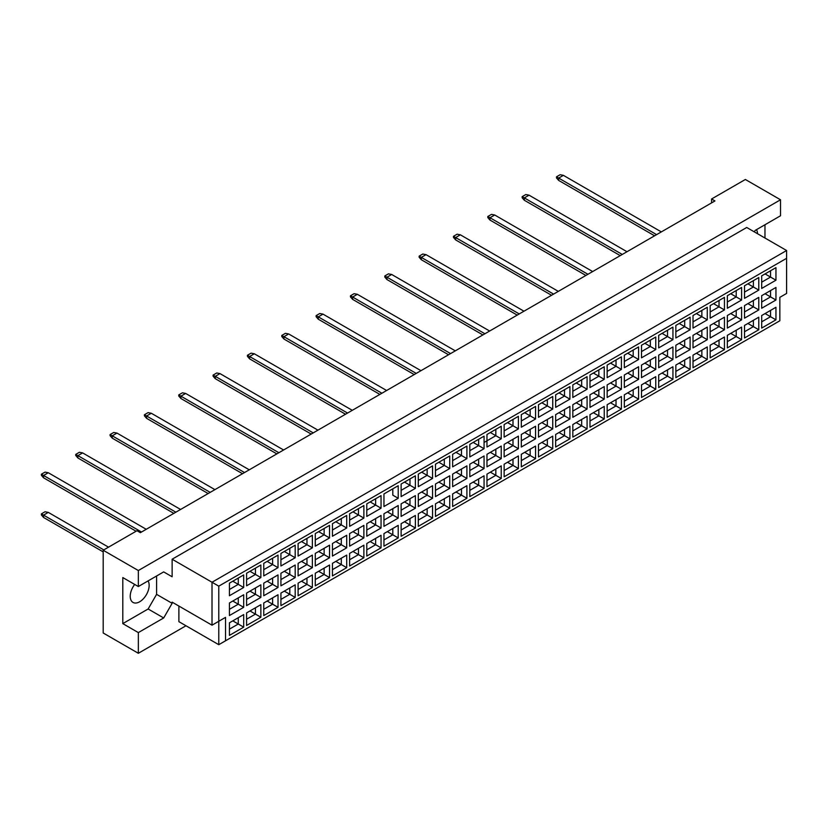 <?xml version="1.0" encoding="UTF-8"?>
<svg xmlns="http://www.w3.org/2000/svg" width="828" height="828" viewBox="0 0 828 828"><rect width="100%" height="100%" fill="white"/><g stroke="black" fill="none" stroke-linecap="round" stroke-linejoin="round"><path stroke-width="1.24" d="M134.695 584.433A13.383 7.731 120 0 0 132.998 602.422A13.383 7.731 120 0 0 139.684 601.759A13.383 7.731 120 0 0 148.067 580.914M754.318 231.881L755.167 230.412L780.514 215.777L780.514 199.776L745.366 179.479L711.562 198.999L714.947 200.945L140.367 532.683L136.982 530.727L103.189 550.247L103.189 632.985L138.338 653.282L185.989 625.761M138.338 653.282L138.338 632.592L122.792 623.619L122.792 577.561L138.338 586.534L138.338 570.533L103.189 550.247M138.338 632.592L163.685 617.957L172.131 603.322L172.131 602.153L212.02 625.181L212.02 582.25L786.6 250.511L746.721 227.483L172.131 559.221L172.131 576.785L163.685 571.9L138.338 586.534M780.514 199.776L138.338 570.533M764.968 238.029L764.968 224.761M711.562 198.999L711.562 202.901M757.527 233.724A13.383 7.731 120 0 0 756.45 229.677M225.537 640.789L218.778 644.691L218.778 621.269L225.537 617.367L225.537 640.789L779.841 320.767L218.778 644.691L178.889 621.662L178.889 606.055M172.131 559.221L218.778 586.152L218.778 621.269L212.02 625.181L225.537 617.367M163.685 571.9L172.131 576.785M122.792 623.619L148.14 608.984L156.585 594.349L156.585 575.998M156.585 594.349L172.131 603.322M786.6 293.443L779.841 297.345L786.6 293.443L786.6 258.315L218.778 586.152M148.14 608.984L163.685 617.957M765.072 313.564L770.547 316.72L770.547 310.407L761.688 315.52L775.95 307.281L775.95 319.846L761.688 328.085L761.688 315.52M761.688 321.833L770.547 316.72L775.95 319.846M779.841 320.767L779.841 297.345M229.428 583.16L243.691 574.932L243.691 587.497L229.428 595.725L229.428 583.16L238.278 578.047L238.278 584.371L243.691 587.497M229.428 602.991L243.691 594.752L243.691 607.317L229.428 615.556L229.428 602.991L238.278 597.878L238.278 604.202L243.691 607.317M229.428 622.811L243.691 614.583L243.691 627.148L229.428 635.386L229.428 622.811L238.278 617.698L238.278 624.022L243.691 627.148M246.589 573.255L260.861 565.017L260.861 577.582L246.589 585.82L246.589 573.255L255.448 568.143L255.448 574.456L260.861 577.582M246.589 593.076L260.861 584.837L260.861 597.412L246.589 605.641L246.589 593.076L255.448 587.963L255.448 594.287L260.861 597.412M246.589 612.906L260.861 604.668L260.861 617.233L246.589 625.471L246.589 612.906L255.448 607.793L255.448 614.117L260.861 617.233M263.759 563.34L278.022 555.102L278.022 567.666L263.759 575.905L263.759 563.34L272.619 558.227L272.619 564.551L278.022 567.666M263.759 583.16L278.022 574.932L278.022 587.497L263.759 595.736L263.759 583.16L272.619 578.047L272.619 584.371L278.022 587.497M263.759 602.991L278.022 594.752L278.022 607.317L263.759 615.556L263.759 602.991L272.619 597.878L272.619 604.202L278.022 607.317M280.93 553.425L295.192 545.186L295.192 557.761L280.93 565.99L280.93 553.425L289.79 548.312L289.79 554.636L295.192 557.761M280.93 573.255L295.192 565.017L295.192 577.582L280.93 585.82L280.93 573.255L289.79 568.143L289.79 574.456L295.192 577.582M280.93 593.076L295.192 584.837L295.192 597.412L280.93 605.641L280.93 593.076L289.79 587.963L289.79 594.287L295.192 597.412M298.101 543.51L312.363 535.281L312.363 547.846L298.101 556.074L298.101 543.51L306.96 538.397L306.96 544.72L312.363 547.846M298.101 563.34L312.363 555.102L312.363 567.666L298.101 575.905L298.101 563.34L306.96 558.227L306.96 564.551L312.363 567.666M298.101 583.16L312.363 574.932L312.363 587.497L298.101 595.736L298.101 583.16L306.96 578.047L306.96 584.371L312.363 587.497M315.271 533.594L329.534 525.366L329.534 537.931L315.271 546.169L315.271 533.594L324.131 528.481L324.131 534.805L329.534 537.931M315.271 553.425L329.534 545.186L329.534 557.761L315.271 565.99L315.271 553.425L324.131 548.312L324.131 554.636L329.534 557.761M315.271 573.255L329.534 565.017L329.534 577.582L315.271 585.82L315.271 573.255L324.131 568.143L324.131 574.456L329.534 577.582M332.442 523.689L346.704 515.451L346.704 528.016L332.442 536.254L332.442 523.689L341.302 518.576L341.302 524.9L346.704 528.016M332.442 543.51L346.704 535.281L346.704 547.846L332.442 556.074L332.442 543.51L341.302 538.397L341.302 544.72L346.704 547.846M332.442 563.34L346.704 555.102L346.704 567.666L332.442 575.905L332.442 563.34L341.302 558.227L341.302 564.551L346.704 567.666M349.613 513.774L363.875 505.535L363.875 518.1L349.613 526.339L349.613 513.774L358.472 508.661L358.472 514.985L363.875 518.1M349.613 533.594L363.875 525.366L363.875 537.931L349.613 546.169L349.613 533.594L358.472 528.481L358.472 534.805L363.875 537.931M349.613 553.425L363.875 545.186L363.875 557.761L349.613 565.99L349.613 553.425L358.472 548.312L358.472 554.636L363.875 557.761M366.783 503.859L381.046 495.62L381.046 508.195L366.783 516.424L366.783 503.859L375.643 498.746L375.643 505.07L381.046 508.195M366.783 523.689L381.046 515.451L381.046 528.016L366.783 536.254L366.783 523.689L375.643 518.576L375.643 524.9L381.046 528.016M366.783 543.51L381.046 535.281L381.046 547.846L366.783 556.074L366.783 543.51L375.643 538.397L375.643 544.72L381.046 547.846M398.216 498.28L392.803 495.154L392.803 488.83L383.954 493.943L398.216 485.715L398.216 498.28L383.954 506.519L383.954 493.943L383.954 506.519M383.954 513.774L398.216 505.535L398.216 518.1L383.954 526.339L383.954 513.774L392.803 508.661L392.803 514.985L398.216 518.1M383.954 533.594L398.216 525.366L398.216 537.931L383.954 546.169L383.954 533.594L392.803 528.492L392.803 534.805L398.216 537.931M401.125 484.038L415.387 475.8L415.387 488.365L401.125 496.603L401.125 484.038L409.974 478.926L409.974 485.239L415.387 488.365M401.125 503.859L415.387 495.63L415.387 508.195L401.125 516.424L401.125 503.859L409.974 498.746L409.974 505.07L415.387 508.195M401.125 523.689L415.387 515.451L415.387 528.016L401.125 536.254L401.125 523.689L409.974 518.576L409.974 524.9L415.387 528.016M418.295 474.123L432.558 465.885L432.558 478.449L418.295 486.688L418.295 474.123L427.144 469.01L427.144 475.334L432.558 478.449M418.295 493.943L432.558 485.715L432.558 498.28L418.295 506.519L418.295 493.943L427.144 488.83L427.144 495.154L432.558 498.28M418.295 513.774L432.558 505.535L432.558 518.111L418.295 526.339L418.295 513.774L427.144 508.661L427.144 514.985L432.558 518.111M435.466 464.208L449.728 455.969L449.728 468.544L435.466 476.773L435.466 464.208L444.315 459.095L444.315 465.419L449.728 468.544M435.466 484.038L449.728 475.8L449.728 488.365L435.466 496.603L435.466 484.038L444.315 478.926L444.315 485.249L449.728 488.365M435.466 503.859L449.728 495.63L449.728 508.195L435.466 516.424L435.466 503.859L444.315 498.746L444.315 505.07L449.728 508.195M452.637 454.293L466.899 446.064L466.899 458.629L452.637 466.857L452.637 454.293L461.486 449.18L461.486 455.503L466.899 458.629M452.637 474.123L466.899 465.885L466.899 478.449L452.637 486.688L452.637 474.123L461.486 469.01L461.486 475.334L466.899 478.449M452.637 493.943L466.899 485.715L466.899 498.28L452.637 506.519L452.637 493.943L461.486 488.83L461.486 495.154L466.899 498.28M469.807 444.377L484.069 436.149L484.069 448.714L469.807 456.952L469.807 444.377L478.656 439.275L478.656 445.588L484.069 448.714M469.807 464.208L484.069 455.969L484.069 468.544L469.807 476.773L469.807 464.208L478.656 459.095L478.656 465.419L484.069 468.544M469.807 484.038L484.069 475.8L484.069 488.365L469.807 496.603L469.807 484.038L478.656 478.926L478.656 485.249L484.069 488.365M486.967 434.472L501.24 426.234L501.24 438.799L486.967 447.037L486.967 434.472L495.827 429.359L495.827 435.683L501.24 438.799M486.967 454.293L501.24 446.064L501.24 458.629L486.967 466.857L486.967 454.293L495.827 449.18L495.827 455.503L501.24 458.629M486.967 474.123L501.24 465.885L501.24 478.449L486.967 486.688L486.967 474.123L495.827 469.01L495.827 475.334L501.24 478.449M504.138 424.557L518.4 416.318L518.4 428.894L504.138 437.122L504.138 424.557L512.998 419.444L512.998 425.768L518.4 428.894M504.138 444.388L518.4 436.149L518.4 448.714L504.138 456.952L504.138 444.388L512.998 439.275L512.998 445.588L518.4 448.714M504.138 464.208L518.4 455.969L518.4 468.544L504.138 476.773L504.138 464.208L512.998 459.095L512.998 465.419L518.4 468.544M521.309 414.642L535.571 406.413L535.571 418.978L521.309 427.207L521.309 414.642L530.168 409.529L530.168 415.853L535.571 418.978M521.309 434.472L535.571 426.234L535.571 438.799L521.309 447.037L521.309 434.472L530.168 429.359L530.168 435.683L535.571 438.799M521.309 454.293L535.571 446.064L535.571 458.629L521.309 466.868L521.309 454.293L530.168 449.18L530.168 455.503L535.571 458.629M538.479 404.726L552.742 396.498L552.742 409.063L538.479 417.302L538.479 404.726L547.339 399.613L547.339 405.937L552.742 409.063M538.479 424.557L552.742 416.318L552.742 428.894L538.479 437.122L538.479 424.557L547.339 419.444L547.339 425.768L552.742 428.894M538.479 444.388L552.742 436.149L552.742 448.714L538.479 456.952L538.479 444.388L547.339 439.275L547.339 445.588L552.742 448.714M555.65 394.821L569.912 386.583L569.912 399.148L555.65 407.386L555.65 394.821L564.51 389.709L564.51 396.032L569.912 399.148M555.65 414.642L569.912 406.413L569.912 418.978L555.65 427.207L555.65 414.642L564.51 409.529L564.51 415.853L569.912 418.978M555.65 434.472L569.912 426.234L569.912 438.799L555.65 447.037L555.65 434.472L564.51 429.359L564.51 435.683L569.912 438.799M572.821 384.906L587.083 376.668L587.083 389.232L572.821 397.471L572.821 384.906L581.68 379.793L581.68 386.117L587.083 389.232M572.821 404.726L587.083 396.498L587.083 409.063L572.821 417.302L572.821 404.726L581.68 399.613L581.68 405.937L587.083 409.063M572.821 424.557L587.083 416.318L587.083 428.894L572.821 437.122L572.821 424.557L581.68 419.444L581.68 425.768L587.083 428.894M589.991 374.991L604.254 366.752L604.254 379.327L589.991 387.556L589.991 374.991L598.851 369.878L598.851 376.202L604.254 379.327M589.991 394.821L604.254 386.583L604.254 399.148L589.991 407.386L589.991 394.821L598.851 389.709L598.851 396.032L604.254 399.148M589.991 414.642L604.254 406.413L604.254 418.978L589.991 427.207L589.991 414.642L598.851 409.529L598.851 415.853L604.254 418.978M607.162 365.076L621.424 356.847L621.424 369.412L607.162 377.651L607.162 365.076L616.022 359.963L616.022 366.286L621.424 369.412M607.162 384.906L621.424 376.668L621.424 389.232L607.162 397.471L607.162 384.906L616.022 379.793L616.022 386.117L621.424 389.232M607.162 404.726L621.424 396.498L621.424 409.063L607.162 417.302L607.162 404.726L616.022 399.613L616.022 405.937L621.424 409.063M624.333 355.171L638.595 346.932L638.595 359.497L624.333 367.736L624.333 355.171L633.182 350.058L633.182 356.371L638.595 359.497M624.333 374.991L638.595 366.752L638.595 379.327L624.333 387.556L624.333 374.991L633.182 369.878L633.182 376.202L638.595 379.327M624.333 394.821L638.595 386.583L638.595 399.148L624.333 407.386L624.333 394.821L633.182 389.709L633.182 396.032L638.595 399.148M641.503 345.255L655.766 337.017L655.766 349.582L641.503 357.82L641.503 345.255L650.353 340.142L650.353 346.466L655.766 349.582M641.503 365.076L655.766 356.847L655.766 369.412L641.503 377.651L641.503 365.076L650.353 359.963L650.353 366.286L655.766 369.412M641.503 384.906L655.766 376.668L655.766 389.232L641.503 397.471L641.503 384.906L650.353 379.793L650.353 386.117L655.766 389.232M658.674 335.34L672.936 327.101L672.936 339.677L658.674 347.905L658.674 335.34L667.523 330.227L667.523 336.551L672.936 339.677M658.674 355.171L672.936 346.932L672.936 359.497L658.674 367.736L658.674 355.171L667.523 350.058L667.523 356.371L672.936 359.497M658.674 374.991L672.936 366.763L672.936 379.327L658.674 387.556L658.674 374.991L667.523 369.878L667.523 376.202L672.936 379.327M675.845 325.425L690.107 317.196L690.107 329.761L675.845 337.99L675.845 325.425L684.694 320.312L684.694 326.636L690.107 329.761M675.845 345.255L690.107 337.017L690.107 349.582L675.845 357.82L675.845 345.255L684.694 340.142L684.694 346.466L690.107 349.582M675.845 365.076L690.107 356.847L690.107 369.412L675.845 377.651L675.845 365.076L684.694 359.963L684.694 366.286L690.107 369.412M693.015 315.509L707.278 307.281L707.278 319.846L693.015 328.085L693.015 315.509L701.865 310.396L701.865 316.72L707.278 319.846M693.015 335.34L707.278 327.101L707.278 339.677L693.015 347.905L693.015 335.34L701.865 330.227L701.865 336.551L707.278 339.677M693.015 355.171L707.278 346.932L707.278 359.497L693.015 367.736L693.015 355.171L701.865 350.058L701.865 356.371L707.278 359.497M710.176 305.604L724.448 297.366L724.448 309.931L710.176 318.169L710.176 305.604L719.035 300.492L719.035 306.815L724.448 309.931M710.176 325.425L724.448 317.196L724.448 329.761L710.176 337.99L710.176 325.425L719.035 320.312L719.035 326.636L724.448 329.761M710.176 345.255L724.448 337.017L724.448 349.582L710.176 357.82L710.176 345.255L719.035 340.142L719.035 346.466L724.448 349.582M727.346 295.689L741.609 287.451L741.609 300.015L727.346 308.254L727.346 295.689L736.206 290.576L736.206 296.9L741.609 300.015M727.346 315.509L741.609 307.281L741.609 319.846L727.346 328.085L727.346 315.509L736.206 310.407L736.206 316.72L741.609 319.846M727.346 335.34L741.609 327.101L741.609 339.677L727.346 347.905L727.346 335.34L736.206 330.227L736.206 336.551L741.609 339.677M744.517 285.774L758.779 277.535L758.779 290.111L744.517 298.339L744.517 285.774L753.376 280.661L753.376 286.985L758.779 290.111M744.517 305.604L758.779 297.366L758.779 309.931L744.517 318.169L744.517 305.604L753.376 300.492L753.376 306.815L758.779 309.931M744.517 325.425L758.779 317.196L758.779 329.761L744.517 337.99L744.517 325.425L753.376 320.312L753.376 326.636L758.779 329.761M761.688 275.859L775.95 267.63L775.95 280.195L761.688 288.434L761.688 275.859L770.547 270.746L770.547 277.069L775.95 280.195M761.688 295.689L775.95 287.451L775.95 300.015L761.688 308.254L761.688 295.689L770.547 290.576L770.547 296.9L775.95 300.015M775.95 307.281L770.547 310.407M765.072 293.733L770.547 296.9L761.688 302.013M765.072 273.913L770.547 277.069L761.688 282.182M747.901 323.479L753.376 326.636L744.517 331.749M747.901 303.648L753.376 306.815L744.517 311.928M747.901 283.828L753.376 286.985L744.517 292.098M730.731 333.394L736.206 336.551L727.346 341.664M730.731 313.564L736.206 316.72L727.346 321.833M730.731 293.733L736.206 296.9L727.346 302.013M713.56 343.299L719.035 346.466L710.176 351.579M713.56 323.479L719.035 326.636L710.176 331.749M713.56 303.648L719.035 306.815L710.176 311.928M696.389 353.214L701.865 356.371L693.015 361.484M696.389 333.384L701.865 336.551L693.015 341.664M696.389 313.564L701.865 316.72L693.015 321.833M679.219 363.13L684.694 366.286L675.845 371.399M679.219 343.299L684.694 346.466L675.845 351.579M679.219 323.479L684.694 326.636L675.845 331.749M662.048 373.045L667.523 376.202L658.674 381.315M662.048 353.214L667.523 356.371L658.674 361.484M662.048 333.384L667.523 336.551L658.674 341.664M644.877 382.95L650.353 386.117L641.503 391.23M644.877 363.13L650.353 366.286L641.503 371.399M644.877 343.299L650.353 346.466L641.503 351.579M627.707 392.865L633.182 396.032L624.333 401.145M627.707 373.045L633.182 376.202L624.333 381.315M627.707 353.214L633.182 356.371L624.333 361.484M610.536 402.781L616.022 405.937L607.162 411.05M610.536 382.95L616.022 386.117L607.162 391.23M610.536 363.13L616.022 366.286L607.162 371.399M593.376 412.696L598.851 415.853L589.991 420.966M593.376 392.865L598.851 396.032L589.991 401.145M593.376 373.045L598.851 376.202L589.991 381.315M576.205 422.601L581.68 425.768L572.821 430.881M576.205 402.781L581.68 405.937L572.821 411.05M576.205 382.95L581.68 386.117L572.821 391.23M559.035 432.516L564.51 435.683L555.65 440.796M559.035 412.696L564.51 415.853L555.65 420.966M559.035 392.865L564.51 396.032L555.65 401.135M541.864 442.431L547.339 445.588L538.479 450.701M541.864 422.601L547.339 425.768L538.479 430.881M541.864 402.781L547.339 405.937L538.479 411.05M524.693 452.347L530.168 455.503L521.309 460.616M524.693 432.516L530.168 435.683L521.309 440.796M524.693 412.696L530.168 415.853L521.309 420.966M507.523 462.262L512.998 465.419L504.138 470.532M507.523 442.431L512.998 445.588L504.138 450.701M507.523 422.601L512.998 425.768L504.138 430.881M490.352 472.167L495.827 475.334L486.967 480.447M490.352 452.347L495.827 455.503L486.967 460.616M490.352 432.516L495.827 435.683L484.069 442.473M486.967 440.796L495.827 435.683M473.181 482.082L478.656 485.249L469.807 490.362M473.181 462.262L478.656 465.419L469.807 470.532M473.181 442.431L478.656 445.588L469.807 450.701L478.656 445.588M456.011 491.998L461.486 495.154L452.637 500.267M456.011 472.167L461.486 475.334L452.637 480.447M456.011 452.347L461.486 455.503L452.637 460.616L461.486 455.503M438.84 501.913L444.315 505.07L435.466 510.183M438.84 482.082L444.315 485.249L435.466 490.352M438.84 462.252L444.315 465.419L435.466 470.532L444.315 465.419M421.669 511.818L427.144 514.985L418.295 520.098M421.669 491.998L427.144 495.154L418.295 500.267M421.669 472.167L427.144 475.334L418.295 480.447L427.144 475.334M404.499 521.733L409.974 524.9L401.125 530.013M404.499 501.913L409.974 505.07L401.125 510.183M404.499 482.082L409.974 485.239L401.125 490.352L409.974 485.239M387.328 531.648L392.803 534.805L383.954 539.918M387.328 511.818L392.803 514.985L383.954 520.098M392.803 488.83L398.216 485.715M370.168 541.564L375.643 544.72L366.783 549.833M370.168 521.733L375.643 524.9L366.783 530.013M370.168 501.913L375.643 505.07L366.783 510.183M352.997 551.479L358.472 554.636L349.613 559.749M352.997 531.648L358.472 534.805L349.613 539.918M352.997 511.818L358.472 514.985L349.613 520.098M335.826 561.384L341.302 564.551L332.442 569.664M335.826 541.564L341.302 544.72L332.442 549.833M335.826 521.733L341.302 524.9L332.442 530.013M318.656 571.299L324.131 574.456L315.271 579.569M318.656 551.469L324.131 554.636L315.271 559.749M318.656 531.648L324.131 534.805L315.271 539.918M301.485 581.215L306.96 584.371L298.101 589.484M301.485 561.384L306.96 564.551L298.101 569.664M301.485 541.564L306.96 544.72L298.101 549.833M284.314 591.13L289.79 594.287L280.93 599.4M284.314 571.299L289.79 574.456L280.93 579.569M284.314 551.469L289.79 554.636L280.93 559.749M267.144 601.035L272.619 604.202L263.759 609.315M267.144 581.215L272.619 584.371L263.759 589.484M267.144 561.384L272.619 564.551L263.759 569.664M249.973 610.95L255.448 614.117L246.589 619.23M249.973 591.13L255.448 594.287L246.589 599.4M249.973 571.299L255.448 574.456L246.589 579.569M232.803 620.865L238.278 624.022L229.428 629.135M232.803 601.035L238.278 604.202L229.428 609.315M232.803 581.215L238.278 584.371L229.428 589.484M775.95 287.451L770.547 290.576M775.95 267.63L770.547 270.746M758.779 317.196L753.376 320.312M758.779 297.366L753.376 300.492M758.779 277.535L753.376 280.661M741.609 327.101L736.206 330.227M741.609 307.281L736.206 310.407M741.609 287.451L736.206 290.576M724.448 337.017L719.035 340.142M724.448 317.196L719.035 320.312M724.448 297.366L719.035 300.492M707.278 346.932L701.865 350.058M707.278 327.101L701.865 330.227M707.278 307.281L701.865 310.396M690.107 356.847L684.694 359.963M690.107 337.017L684.694 340.142M690.107 317.196L684.694 320.312M672.936 366.763L667.523 369.878M672.936 346.932L667.523 350.058M672.936 327.101L667.523 330.227M655.766 376.668L650.353 379.793M655.766 356.847L650.353 359.963M655.766 337.017L650.353 340.142M638.595 386.583L633.182 389.709M638.595 366.752L633.182 369.878M638.595 346.932L633.182 350.058M621.424 396.498L616.022 399.613M621.424 376.668L616.022 379.793M621.424 356.847L616.022 359.963M604.254 406.413L598.851 409.529M604.254 386.583L598.851 389.709M604.254 366.752L598.851 369.878M587.083 416.318L581.68 419.444M587.083 396.498L581.68 399.613M587.083 376.668L581.68 379.793M569.912 426.234L564.51 429.359M569.912 406.413L564.51 409.529M569.912 386.583L564.51 389.709M552.742 436.149L547.339 439.275M552.742 416.318L547.339 419.444M552.742 396.498L547.339 399.613M535.571 446.064L530.168 449.18M535.571 426.234L530.168 429.359M535.571 406.413L530.168 409.529M518.4 455.969L512.998 459.095M518.4 436.149L512.998 439.275M518.4 416.318L512.998 419.444M501.24 465.885L495.827 469.01M501.24 446.064L495.827 449.18M501.24 426.234L495.827 429.359M484.069 475.8L478.656 478.926M484.069 455.969L478.656 459.095M484.069 436.149L478.656 439.275M466.899 485.715L461.486 488.83M466.899 465.885L461.486 469.01M466.899 446.064L461.486 449.18M449.728 495.63L444.315 498.746M449.728 475.8L444.315 478.926M449.728 455.969L444.315 459.095M432.558 505.535L427.144 508.661M432.558 485.715L427.144 488.83M432.558 465.885L427.144 469.01M415.387 515.451L409.974 518.576M415.387 495.63L409.974 498.746M415.387 475.8L409.974 478.926M398.216 525.366L392.803 528.492M398.216 505.535L392.803 508.661M381.046 535.281L375.643 538.397M381.046 515.451L375.643 518.576M381.046 495.62L375.643 498.746M363.875 545.186L358.472 548.312M363.875 525.366L358.472 528.481M363.875 505.535L358.472 508.661M346.704 555.102L341.302 558.227M346.704 535.281L341.302 538.397M346.704 515.451L341.302 518.576M329.534 565.017L324.131 568.143M329.534 545.186L324.131 548.312M329.534 525.366L324.131 528.481M312.363 574.932L306.96 578.047M312.363 555.102L306.96 558.227M312.363 535.281L306.96 538.397M295.192 584.837L289.79 587.963M295.192 565.017L289.79 568.143M295.192 545.186L289.79 548.312M278.022 594.752L272.619 597.878M278.022 574.932L272.619 578.047M278.022 555.102L272.619 558.227M260.861 604.668L255.448 607.793M260.861 584.837L255.448 587.963M260.861 565.017L255.448 568.143M243.691 614.583L238.278 617.698M243.691 594.752L238.278 597.878M243.691 574.932L238.278 578.047M786.6 258.315L786.6 250.511M656.604 234.634L558.662 178.082L558.662 180.421L654.586 235.804M558.662 180.421L556.499 177.927L556.499 176.83L560.142 174.718L563.392 175.35L661.344 231.902M563.392 175.35L558.662 178.082L556.499 176.83M558.662 220.072L620.244 255.624L524.321 200.252L524.321 197.902L522.157 196.66L525.811 194.549L529.051 195.17L627.003 251.722M622.273 254.455L524.321 197.902L529.051 195.17M524.321 200.252L522.157 197.747L522.157 196.66M587.932 274.285L489.979 217.733L489.979 220.072L585.903 275.455L524.321 239.903M489.979 220.072L487.816 217.578L487.816 216.481L491.47 214.38L494.709 215.001L592.662 271.553M494.709 215.001L489.979 217.733L487.816 216.481M553.59 294.106L455.638 237.553L455.638 239.903L551.562 295.275L489.979 259.723M455.638 239.903L453.475 237.398L453.475 236.311L457.128 234.2L460.368 234.821L558.32 291.373M460.368 234.821L455.638 237.553L453.475 236.311M519.249 313.936L421.297 257.384L421.297 259.723L517.221 315.106L455.638 279.553M421.297 259.723L419.134 257.229L419.134 256.131L422.787 254.03L426.037 254.651L523.979 311.204M426.037 254.651L421.297 257.384L419.134 256.131M421.297 299.374L482.879 334.926L386.966 279.553L386.966 277.204L384.803 275.962L388.446 273.851L391.696 274.482L489.638 331.024M484.908 333.756L386.966 277.204L391.696 274.482M386.966 279.553L384.803 277.049L384.803 275.962M450.567 353.587L352.624 297.035L352.624 299.374L448.538 354.757L386.955 319.204M352.624 299.374L350.461 296.879L350.461 295.782L354.105 293.681L357.354 294.302L455.307 350.855M357.354 294.302L352.624 297.035L350.461 295.782M416.236 373.407L318.283 316.865L318.283 319.204L414.207 374.577L352.624 339.025M318.283 319.204L316.12 316.7L316.12 315.613L319.774 313.501L323.013 314.133L420.966 370.675M323.013 314.133L318.283 316.865L316.12 315.613M318.283 358.855L379.866 394.407L283.942 339.025L283.942 336.685L281.779 335.433L285.432 333.332L288.672 333.953L386.624 390.505M381.894 393.238L283.942 336.685L288.672 333.953M283.942 339.025L281.779 336.53L281.779 335.433M347.553 413.058L249.601 356.516L249.601 358.855L345.524 414.238L283.942 378.675M249.601 358.855L247.437 356.361L247.437 355.264L251.091 353.152L254.331 353.784L352.283 410.326M254.331 353.784L249.601 356.516L247.437 355.264M313.212 432.889L215.259 376.336L215.259 378.675L311.183 434.058L249.601 398.506M215.259 378.675L213.096 376.181L213.096 375.094L216.75 372.983L219.989 373.604L317.942 430.156M219.989 373.604L215.259 376.336L213.096 375.094M278.87 452.719L180.918 396.167L180.918 398.506L276.842 453.889L215.259 418.337M180.918 398.506L178.755 396.012L178.755 394.915L182.408 392.803L185.658 393.435L283.6 449.987M185.658 393.435L180.918 396.167L178.755 394.915M244.529 472.54L146.587 415.987L146.587 418.337L242.5 473.709L180.918 438.157M146.587 418.337L144.424 415.832L144.424 414.745L148.067 412.634L151.317 413.255L249.259 469.807M151.317 413.255L146.587 415.987L144.424 414.745M210.188 492.37L112.246 435.818L112.246 438.157L208.159 493.54L146.577 457.987M112.246 438.157L110.083 435.663L110.083 434.565L113.726 432.464L116.976 433.085L214.928 489.638M116.976 433.085L112.246 435.818L110.083 434.565M175.857 512.19L77.904 455.638L77.904 457.987L173.828 513.36L112.246 477.808M77.904 457.987L75.741 455.483L75.741 454.396L79.395 452.285L82.634 452.906L180.587 509.458M82.634 452.906L77.904 455.638L75.741 454.396M141.516 532.021L43.563 475.469L43.563 477.808L136.102 531.234L77.904 497.638M43.563 477.808L41.4 475.313L41.4 474.216L45.054 472.115L48.293 472.736L146.245 529.289M48.293 472.736L43.563 475.469L41.4 474.216M103.79 549.895L43.563 515.119L43.563 517.459L103.189 551.883M43.563 517.459L41.4 514.964L41.4 513.867L45.054 511.766L48.293 512.387L108.52 547.163M48.293 512.387L43.563 515.119L41.4 513.867"/></g></svg>
